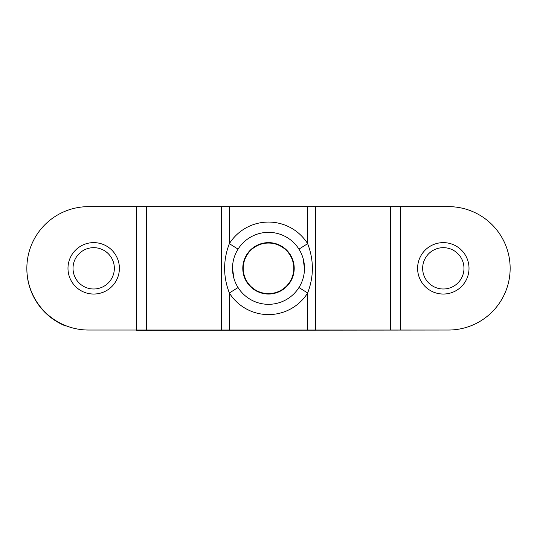 <?xml version="1.0" encoding="UTF-8"?>
<svg xmlns="http://www.w3.org/2000/svg" width="537" height="537" viewBox="0 0 537 537"><rect width="100%" height="100%" fill="white"/><g stroke="black" fill="none" stroke-linecap="round" stroke-linejoin="round"><path stroke-width="0.81" d="M448.455 206.638A61.695 61.695 0 0 1 510.15 268.332A61.695 61.695 0 0 1 448.455 330.033L88.545 330.033A61.695 61.695 90 0 1 26.85 268.332A61.695 61.695 90 0 1 88.545 206.638L448.455 206.638M243.221 268.332A25.279 25.279 90 0 1 268.5 243.053A25.279 25.279 90 0 1 293.779 268.332A25.279 25.279 90 0 1 268.5 293.611A25.279 25.279 90 0 1 243.221 268.332M238.052 287.523L229.353 293.001A46.276 46.276 -90 0 0 307.647 293.001L298.948 287.523M237.602 249.873L238.052 249.141L229.353 243.664C223.05 260.109 223.05 276.562 229.353 293.001L229.353 330.033M233.991 278.555L232.508 268.332A35.992 35.992 -90 0 0 268.5 304.325A35.992 35.992 -90 0 0 304.492 268.332A35.992 35.992 -90 0 0 268.5 232.34A35.992 35.992 -90 0 0 232.508 268.332M238.052 249.141A35.992 35.992 90 0 1 298.948 249.141L307.647 243.664A46.276 46.276 -90 0 0 229.353 243.664L229.353 206.638M307.647 330.033L307.647 293.001C313.95 276.555 313.95 260.109 307.647 243.664L307.647 206.638M303.009 258.109L304.492 268.52M122.033 330.033L136.479 330.033M26.85 268.554A61.695 61.695 89.9 0 0 65.474 325.925L65.474 325.55M443.28 206.638L448.388 206.631A61.695 61.695 0 0 1 510.15 268.299M443.34 330.033L136.479 330.356M426.156 279.851A20.661 20.661 90 0 1 441.917 247.718A20.661 20.661 90 0 1 461.86 277.434A20.661 20.661 90 0 1 426.156 279.851M421.968 282.663A25.709 25.709 -90 0 0 457.638 289.678A25.709 25.709 -90 0 0 464.653 254.008A25.709 25.709 -90 0 0 428.982 246.986A25.709 25.709 -90 0 0 421.968 282.663M114.347 268.332A20.661 20.661 90 0 1 83.356 286.228A20.661 20.661 90 0 1 83.356 250.437A20.661 20.661 90 0 1 114.347 268.332M119.395 268.332A25.709 25.709 -90 0 0 93.686 242.623A25.709 25.709 -90 0 0 67.984 268.332A25.709 25.709 -90 0 0 93.686 294.041A25.709 25.709 -90 0 0 119.395 268.332M136.411 330.033L136.411 206.638M315.481 330.033L315.481 206.638M294.209 268.332A25.709 25.709 90 0 1 268.5 294.041A25.709 25.709 90 0 1 242.791 268.332A25.709 25.709 90 0 1 268.5 242.623A25.709 25.709 90 0 1 294.209 268.332M146.574 330.033L146.574 206.638M221.519 330.033L221.519 206.638M400.589 330.033L400.589 206.638M390.426 330.033L390.426 206.638"/></g></svg>
